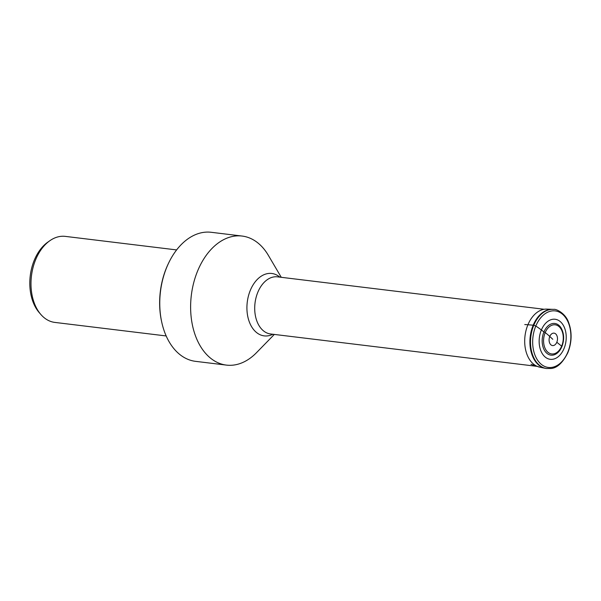 <?xml version="1.0" encoding="UTF-8"?>
<svg xmlns="http://www.w3.org/2000/svg" width="601" height="601" viewBox="0 0 601 601"><rect width="100%" height="100%" fill="white"/><g stroke="black" fill="none" stroke-linecap="round" stroke-linejoin="round"><path stroke-width="0.9" d="M552.8 339.302L549.78 336.47A50.687 14.785 -157.3 0 0 545.197 332.601L543.935 331.94A15.964 10.623 -83.1 0 1 560.943 327.688C564.181 333.337 564.497 339.648 561.905 346.612L557.923 352.532A15.964 10.623 96.9 0 0 561.837 346.687M546.294 368.503L551.23 368.473C557.337 367.865 562.882 362.591 567.862 352.652C571.942 342.149 572.16 331.992 568.508 322.189C565.488 313.421 556.173 308.629 553.483 309.387L553.483 309.387A29.787 19.818 -83.1 0 0 533.793 325.261L533.327 325.216A29.765 19.803 96.9 0 0 545.813 368.428L546.294 368.503A29.787 19.818 -83.1 0 1 533.793 325.261L535.807 326.027A50.544 14.747 -157.3 0 1 541.373 329.972L543.935 331.94A15.964 10.623 96.9 0 0 544.964 351.142A15.964 10.623 96.9 0 0 557.923 352.532M176.626 249.918L65.306 236.381A43.332 28.825 96.9 0 0 60.461 236.403A43.332 28.825 96.9 0 0 49.838 240.723L47.817 242.143A41.401 27.541 96.9 0 0 34.377 259.978A41.401 27.541 96.9 0 0 39.245 312.633L40.868 314.496A43.332 28.825 96.9 0 0 44.076 317.636A43.332 28.825 96.9 0 0 54.841 322.414L166.169 335.951M49.838 240.723A43.332 28.825 96.9 0 0 35.775 259.384A43.332 28.825 96.9 0 0 40.868 314.496M242.09 236.05L211.236 232.294A64.998 43.242 96.9 0 0 168.708 262.87L168.355 263.614A63.293 42.108 96.9 0 0 166.635 267.437A63.293 42.108 96.9 0 0 161.414 320.671L161.586 321.467A64.998 43.242 96.9 0 0 195.543 361.344L226.397 365.1A64.998 43.242 -83.1 0 1 197.797 270.555A64.998 43.242 -83.1 0 1 242.09 236.05A64.998 43.242 -83.1 0 1 268.339 255.327L281.268 277.309M168.708 262.87A64.998 43.242 96.9 0 0 166.943 266.806A64.998 43.242 96.9 0 0 161.586 321.467M274.326 334.426L256.507 352.674A64.998 43.242 -83.1 0 1 226.397 365.1M553.236 309.372A29.765 19.803 96.9 0 0 552.995 309.35A29.765 19.803 96.9 0 0 533.327 325.216A6.784 1.976 -157.3 0 0 533.185 325.201L527.926 324.75A50.8 14.822 -157.3 0 0 524.763 324.57M535.807 326.027A28.48 18.947 -83.1 0 1 562.288 314.053A28.48 18.947 -83.1 0 1 567.742 352.329A28.48 18.947 96.9 0 1 541.261 364.304A28.48 18.947 96.9 0 1 535.807 326.027M541.373 329.972A20.179 13.425 96.9 0 0 545.242 357.092A20.179 13.425 96.9 0 0 564.001 348.603A20.179 13.425 -83.1 0 0 560.132 321.482A20.179 13.425 -83.1 0 0 541.373 329.972M561.65 346.153A14.672 9.759 -83.1 0 0 558.84 326.433A14.672 9.759 -83.1 0 0 545.197 332.601A14.672 9.759 96.9 0 0 548.007 352.321A14.672 9.759 96.9 0 0 561.65 346.153L556.804 342.254A6.265 4.169 96.9 0 0 555.602 333.833A6.265 4.169 96.9 0 0 549.78 336.47A6.265 4.169 96.9 0 0 550.974 344.884A6.265 4.169 96.9 0 0 556.804 342.254M545.197 332.601A50.687 14.785 22.7 0 1 549.78 336.47M552.672 309.335A29.757 19.795 96.9 0 0 552.342 309.32A29.757 19.795 96.9 0 0 533.185 325.201A29.757 19.795 96.9 0 0 545.167 368.3L545.813 368.428A29.765 19.803 96.9 0 0 546.054 368.466M531.014 364.296L539.721 367.166A29.284 19.48 96.9 0 1 527.926 324.75A29.284 19.48 -83.1 0 1 546.775 309.117A29.284 19.48 -83.1 0 1 546.782 309.117L553.483 309.387M539.721 367.166L545.167 368.3A29.757 19.795 96.9 0 0 545.49 368.368M272.899 334.254A31.432 20.907 -83.1 0 1 250.73 325.111A31.432 20.907 -83.1 0 1 250.392 290.163A31.432 20.907 -83.1 0 1 279.841 277.136M544.213 309.275L277.482 276.851A28.765 19.134 96.9 0 0 257.882 292.124A28.765 19.134 96.9 0 0 270.54 333.968L537.271 366.392"/></g></svg>
